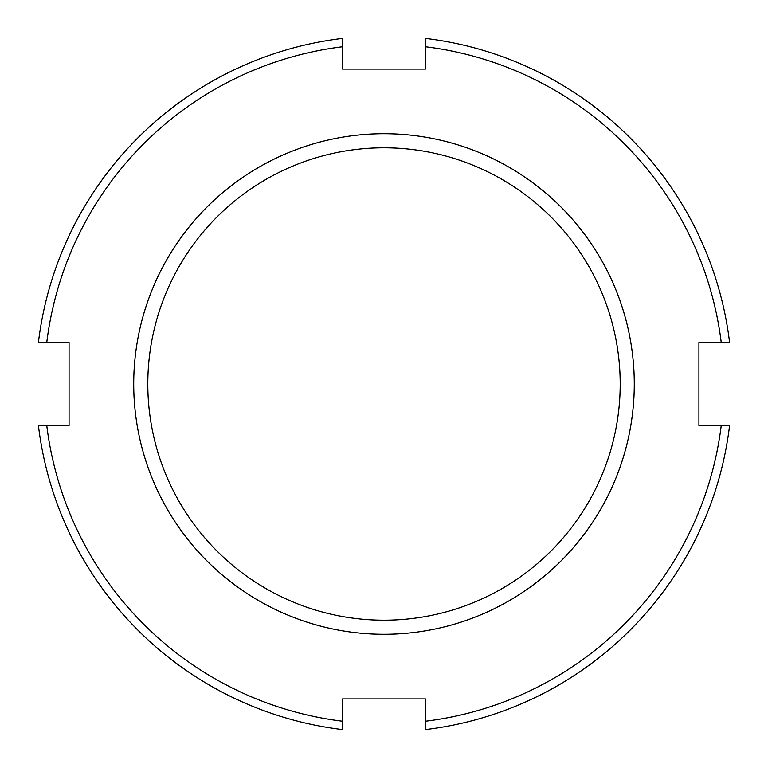 <?xml version="1.0" encoding="UTF-8"?>
<svg xmlns="http://www.w3.org/2000/svg" width="768" height="768" viewBox="0 0 768 768"><rect width="100%" height="100%" fill="white"/><g stroke="black" fill="none" stroke-linecap="round" stroke-linejoin="round"><path stroke-width="1.15" d="M147.802 384A236.198 236.198 0 0 0 384 620.198A236.198 236.198 0 0 0 620.198 384A236.198 236.198 0 0 0 384 147.802A236.198 236.198 0 0 0 147.802 384M634.282 384A250.282 250.282 0 0 1 384 634.282A250.282 250.282 0 0 1 133.718 384A250.282 250.282 0 0 1 384 133.718A250.282 250.282 0 0 1 634.282 384M38.4 425.434A348.077 348.077 0 0 0 342.566 729.6L342.566 721.248A339.792 339.792 0 0 1 46.752 425.434L38.4 425.434M46.752 425.434L69.072 425.434L69.072 342.566L46.752 342.566A339.792 339.792 0 0 1 342.566 46.752L342.566 69.072L425.434 69.072L425.434 46.752A339.792 339.792 0 0 1 721.248 342.566L698.928 342.566L698.928 425.434L721.248 425.434A339.792 339.792 0 0 1 425.434 721.248L425.434 698.928L342.566 698.928L342.566 721.248M425.434 721.248L425.434 729.6A348.077 348.077 0 0 0 729.6 425.434L721.248 425.434M721.248 342.566L729.6 342.566A348.077 348.077 0 0 0 425.434 38.4L425.434 46.752M342.566 46.752L342.566 38.4A348.077 348.077 0 0 0 38.4 342.566L46.752 342.566"/></g></svg>
